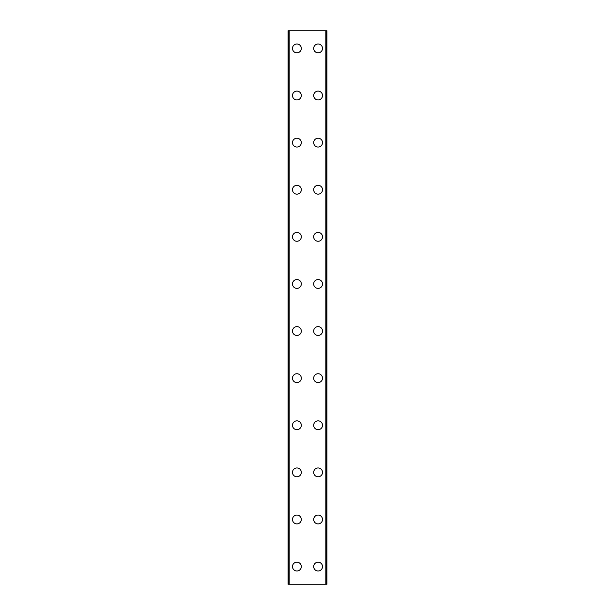 <?xml version="1.0" encoding="UTF-8"?>
<svg xmlns="http://www.w3.org/2000/svg" width="615" height="615" viewBox="0 0 615 615"><rect width="100%" height="100%" fill="white"/><g stroke="black" fill="none" stroke-linecap="round" stroke-linejoin="round"><path stroke-width="0.92" d="M292.486 566.584A4.413 4.413 0 0 1 296.899 562.172A4.413 4.413 0 0 1 301.319 566.584A4.413 4.413 0 0 1 296.899 571.004A4.413 4.413 0 0 1 292.486 566.584M292.486 519.475A4.413 4.413 0 0 1 296.899 515.062A4.413 4.413 0 0 1 301.319 519.475A4.413 4.413 0 0 1 296.899 523.895A4.413 4.413 0 0 1 292.486 519.475M292.486 472.374A4.413 4.413 0 0 1 296.899 467.954A4.413 4.413 0 0 1 301.319 472.374A4.413 4.413 0 0 1 296.899 476.786A4.413 4.413 0 0 1 292.486 472.374M292.486 425.265A4.413 4.413 0 0 1 296.899 420.852A4.413 4.413 0 0 1 301.319 425.265A4.413 4.413 0 0 1 296.899 429.685A4.413 4.413 0 0 1 292.486 425.265M292.486 378.156A4.413 4.413 0 0 1 296.899 373.743A4.413 4.413 0 0 1 301.319 378.156A4.413 4.413 0 0 1 296.899 382.576A4.413 4.413 0 0 1 292.486 378.156M292.486 331.055A4.413 4.413 0 0 1 296.899 326.634A4.413 4.413 0 0 1 301.319 331.055A4.413 4.413 0 0 1 296.899 335.467A4.413 4.413 0 0 1 292.486 331.055M292.486 283.946A4.413 4.413 0 0 1 296.899 279.533A4.413 4.413 0 0 1 301.319 283.946A4.413 4.413 0 0 1 296.899 288.366A4.413 4.413 0 0 1 292.486 283.946M292.486 236.844A4.413 4.413 0 0 1 296.899 232.424A4.413 4.413 0 0 1 301.319 236.844A4.413 4.413 0 0 1 296.899 241.257A4.413 4.413 0 0 1 292.486 236.844M292.486 189.735A4.413 4.413 0 0 1 296.899 185.315A4.413 4.413 0 0 1 301.319 189.735A4.413 4.413 0 0 1 296.899 194.148A4.413 4.413 0 0 1 292.486 189.735M292.486 142.626A4.413 4.413 0 0 1 296.899 138.214A4.413 4.413 0 0 1 301.319 142.626A4.413 4.413 0 0 1 296.899 147.047A4.413 4.413 0 0 1 292.486 142.626M292.486 95.525A4.413 4.413 0 0 1 296.899 91.105A4.413 4.413 0 0 1 301.319 95.525A4.413 4.413 0 0 1 296.899 99.938A4.413 4.413 0 0 1 292.486 95.525M292.486 48.416A4.413 4.413 0 0 1 296.899 43.996A4.413 4.413 0 0 1 301.319 48.416A4.413 4.413 0 0 1 296.899 52.829A4.413 4.413 0 0 1 292.486 48.416M313.681 566.584A4.413 4.413 0 0 1 318.101 562.172A4.413 4.413 0 0 1 322.514 566.584A4.413 4.413 0 0 1 318.101 571.004A4.413 4.413 0 0 1 313.681 566.584M313.681 519.475A4.413 4.413 0 0 1 318.101 515.062A4.413 4.413 0 0 1 322.514 519.475A4.413 4.413 0 0 1 318.101 523.895A4.413 4.413 0 0 1 313.681 519.475M313.681 472.374A4.413 4.413 0 0 1 318.101 467.954A4.413 4.413 0 0 1 322.514 472.374A4.413 4.413 0 0 1 318.101 476.786A4.413 4.413 0 0 1 313.681 472.374M313.681 425.265A4.413 4.413 0 0 1 318.101 420.852A4.413 4.413 0 0 1 322.514 425.265A4.413 4.413 0 0 1 318.101 429.685A4.413 4.413 0 0 1 313.681 425.265M313.681 378.156A4.413 4.413 0 0 1 318.101 373.743A4.413 4.413 0 0 1 322.514 378.156A4.413 4.413 0 0 1 318.101 382.576A4.413 4.413 0 0 1 313.681 378.156M313.681 331.055A4.413 4.413 0 0 1 318.101 326.634A4.413 4.413 0 0 1 322.514 331.055A4.413 4.413 0 0 1 318.101 335.467A4.413 4.413 0 0 1 313.681 331.055M313.681 283.946A4.413 4.413 0 0 1 318.101 279.533A4.413 4.413 0 0 1 322.514 283.946A4.413 4.413 0 0 1 318.101 288.366A4.413 4.413 0 0 1 313.681 283.946M313.681 236.844A4.413 4.413 0 0 1 318.101 232.424A4.413 4.413 0 0 1 322.514 236.844A4.413 4.413 0 0 1 318.101 241.257A4.413 4.413 0 0 1 313.681 236.844M313.681 189.735A4.413 4.413 0 0 1 318.101 185.315A4.413 4.413 0 0 1 322.514 189.735A4.413 4.413 0 0 1 318.101 194.148A4.413 4.413 0 0 1 313.681 189.735M313.681 142.626A4.413 4.413 0 0 1 318.101 138.214A4.413 4.413 0 0 1 322.514 142.626A4.413 4.413 0 0 1 318.101 147.047A4.413 4.413 0 0 1 313.681 142.626M313.681 95.525A4.413 4.413 0 0 1 318.101 91.105A4.413 4.413 0 0 1 322.514 95.525A4.413 4.413 0 0 1 318.101 99.938A4.413 4.413 0 0 1 313.681 95.525M313.681 48.416A4.413 4.413 0 0 1 318.101 43.996A4.413 4.413 0 0 1 322.514 48.416A4.413 4.413 0 0 1 318.101 52.829A4.413 4.413 0 0 1 313.681 48.416M326.726 30.75L288.066 30.75L288.066 584.25L326.934 584.25L326.934 30.75L326.726 584.25M289.173 30.75L289.173 584.25M325.827 30.75L325.827 584.25M326.934 30.75L326.934 584.25L326.934 30.75M288.274 30.75L288.274 584.25M288.927 30.75L288.927 584.25M289.027 30.75L289.027 584.25M325.973 30.75L325.973 584.25M326.073 30.75L326.073 584.25"/></g></svg>
